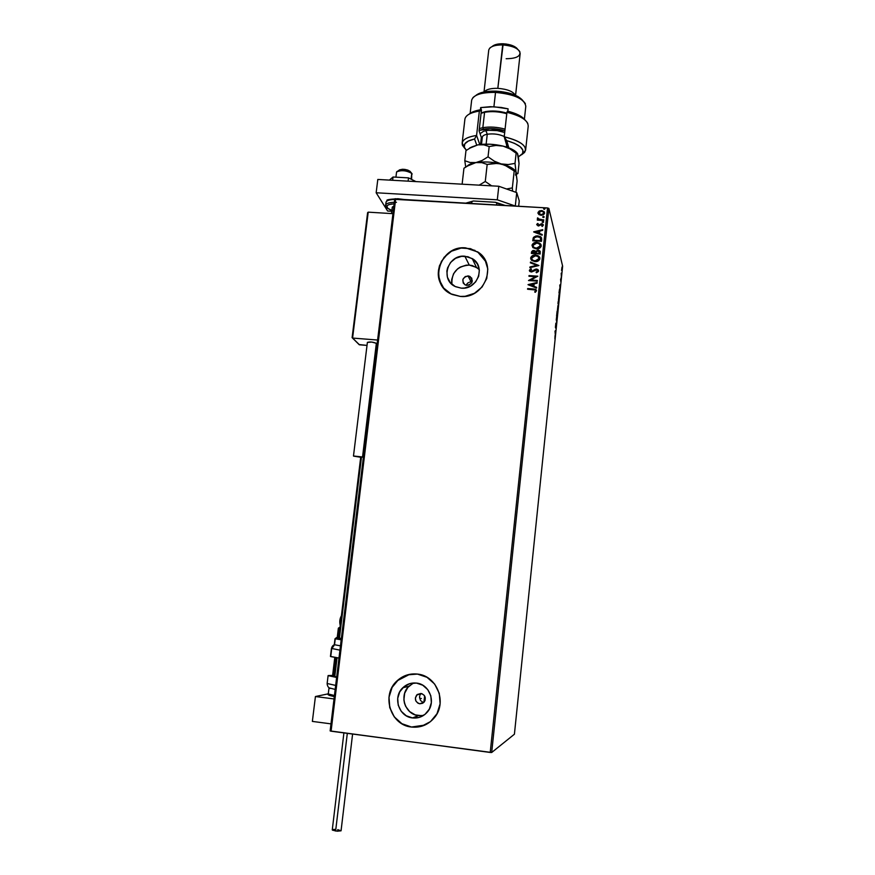 <?xml version="1.0" encoding="UTF-8"?>
<svg xmlns="http://www.w3.org/2000/svg" width="875" height="875" viewBox="0 0 875 875"><rect width="100%" height="100%" fill="white"/><g stroke="black" fill="none" stroke-linecap="round" stroke-linejoin="round"><path stroke-width="1.31" d="M472.041 282.133L471.166 281.991L468.038 275.909L470.05 276.511C473.659 280.853 472.631 283.817 466.966 285.392L465.161 284.9L463.203 283.008L462.886 279.398L465.27 276.522L468.967 276.062L471.8 278.294L471.745 282.778L468.847 285.163L465.106 284.878C461.322 280.558 462.295 277.572 468.038 275.909L471.166 281.991L472.041 282.133M419.759 703.784L423.806 702.417L419.759 703.784L417.9 703.15L415.877 700.962L415.363 697.987L417.233 694.52L420.93 693.459C425.348 695.1 426.377 698.02 424.025 702.198L419.759 703.784C415.297 702.078 414.291 699.136 416.763 694.958L421.892 693.678L424.288 695.417L425.184 697.233L425.13 700.252L424.178 702.023L422.636 703.27L419.759 703.784M413.667 682.97L408.931 686.241C398.88 695.308 405.016 714.481 418.425 715.63L412.508 717.927C398.77 716.745 392.503 697.069 402.795 687.772C406.667 684.108 411.228 682.544 416.467 683.08L422.745 685.212L427.788 689.675L430.817 695.789L431.353 702.625L429.319 709.155L425.02 714.35L419.114 717.434L412.508 717.927L406.219 715.761L401.198 711.266L398.212 705.152L397.709 698.327L399.744 691.841L404.02 686.678L409.894 683.594L416.467 683.08C429.538 684.141 436.352 702.384 427.23 712.195C423.237 716.603 418.338 718.517 412.508 717.927L418.425 715.63L423.445 715.487M479.292 269.675L476.459 267.389L469.252 265.081L464.866 256.222L472.238 258.573C486.248 266.339 477.455 290.084 461.245 288.148L455.175 286.497L450.319 282.658L447.409 277.233L446.873 271.053L447.541 267.969L450.614 262.402L455.569 258.311L461.672 256.32L467.983 256.736L473.561 259.503L477.553 264.206L479.336 270.123L478.647 276.369L475.562 281.98L470.575 286.081L464.45 288.061L461.245 288.148L455.623 286.705C439.742 280.241 447.661 254.264 464.866 256.222L469.252 265.081C457.209 266.077 451.413 272.475 451.894 284.277M485.931 261.756L477.684 251.956L465.795 247.964L477.652 251.88C498.192 264.119 484.531 299.338 460.261 296.417L465.139 296.297L474.469 293.289L482.059 287.033L486.741 278.502L487.802 268.997L485.067 259.995L478.997 252.853L470.509 248.664L460.917 248.041L451.664 251.07L444.139 257.272L439.48 265.727L438.462 270.419L439.25 279.803L443.658 288.05L451.03 293.891L460.261 296.417L452.452 294.547C427.569 285.294 439.228 244.902 465.762 247.887L465.795 247.964C446.491 245.908 431.189 269.577 441.689 285.305M409.653 674.341L397.152 680.805C381.041 694.706 390.316 725.167 411.48 727.027L411.436 727.038C390.272 725.189 380.986 694.728 397.097 680.816C402.916 675.533 409.697 673.28 417.441 674.078L407.455 674.866L398.552 679.547L392.055 687.389L388.959 697.233L389.725 707.591L394.253 716.898L401.866 723.734L411.436 727.038L421.488 726.305L430.478 721.623L437.019 713.705L440.114 703.773L439.283 693.361L434.667 684.064L426.989 677.294L417.441 674.078C437.052 675.631 447.595 702.811 434.208 717.905C428.105 724.905 420.514 727.956 411.436 727.038L424.867 725.08M473.681 259.591L473.495 261.209L473.681 259.591M471.614 277.977L471.461 279.289L471.614 277.977M534.505 250.644L535.205 253.17L532.394 252.984L533.837 251.07L535.259 252.525M491.684 752.5L548.877 208.425L562.636 266.186L514.413 734.212L491.684 752.5L331.078 731.194L395.653 199.019L547.531 207.955L490.219 752.456L330.137 730.92L394.691 199.347L330.137 730.92L331.078 731.194L395.653 199.019L394.691 199.347L547.531 207.955L548.877 208.425L547.531 207.955L490.219 752.456L491.684 752.5L514.413 734.212L562.636 266.186L548.877 208.425L491.684 752.5M561.553 270.452L561.98 267.225L561.553 270.452M561.367 276.62L561.203 273.175L561.367 276.62M560.58 279.048L560.788 281.641L560.58 279.048M559.683 292.961L559.573 288.969L558.983 292.742L559.497 294.678L559.672 289.034L558.983 292.742L559.497 294.678L559.683 292.961M558.37 305.67L558.195 301.427L558.37 305.67M557.342 315.656L557.069 311.358L556.566 316.236L557.353 315.558L557.069 311.358L556.566 316.236L557.342 315.656M556.008 328.606L555.855 323.127L555.406 327.447L556.008 328.606L555.855 323.127L555.406 327.447L556.008 328.606M555.045 335.606L554.892 338.778L555.045 335.606M555.023 331.089L555.33 335.202L555.822 330.323L555.023 331.089L555.33 335.202L555.822 330.323L555.023 331.089M556.872 320.403L556.544 317.352L556.259 320.02L556.839 318.959L556.577 321.694L556.872 320.403L556.544 317.352L556.292 320.239L556.817 318.905L556.872 320.403M557.397 311.609L557.878 305.703L557.397 311.609M558.534 300.562L559.016 294.667L558.534 300.562M559.781 285.031L560.044 289.373L560.547 284.55L559.781 285.031L560.044 289.373L560.547 284.55L559.781 285.031M561.137 278.272L561.225 277.288L561.137 278.272M561.586 273.93L561.673 272.945L561.586 273.93M562.319 266.853L562.395 265.88L562.319 266.853M538.836 214.55L541.034 215.316L543.266 214.867L544.447 213.664L544.392 212.056L542.106 210.613L539.481 210.908L537.983 212.603L538.836 214.55L541.034 215.316L544.578 213.128L544.173 211.739L541.548 210.547L539.208 211.039L537.972 212.734L538.836 214.55M543.692 220.511L543.758 219.855L539.427 219.494L537.403 218.192L538.311 219.527L537.294 220.128L543.692 220.511L543.758 219.855L539.427 219.494L537.644 217.853L538.311 219.527L537.294 220.128L543.692 220.511M536.703 224.634L538.508 225.98L541.931 224.394L542.303 226.45L543.32 225.006L541.767 223.683L538.442 225.323L537.545 224.919L538.256 223.847L537.742 223.431L536.834 224.252L537.742 223.431L536.703 224.634L538.245 225.98L541.57 224.328L542.358 224.678L541.756 226.034L542.303 226.45L543.309 225.159L541.614 223.672L538.289 225.323L537.491 224.645L538.256 223.847L537.742 223.431L538.169 223.902L536.703 224.634M541.702 239.345L540.334 236.523L536.069 235.9L533.4 237.475L532.733 240.767L541.494 241.325L541.089 237.092L537.775 235.823L533.4 237.475L532.733 240.767L541.494 241.325L541.702 239.345M540.159 254.013L540.236 251.442L538.508 250.184L535.675 251.333L533.039 250.469L531.573 251.825L531.377 253.444L540.159 254.013L539.809 250.83L538.059 250.13L535.675 251.333L533.892 250.414L531.508 252.241L531.377 253.444L540.159 254.013M538.945 265.53L530.458 262.095L530.381 262.806L536.823 265.333L529.944 266.963L529.867 267.684L538.945 265.53L530.458 262.095L530.381 262.806L536.823 265.333L529.944 266.963L529.867 267.684L538.945 265.53L530.458 262.095L538.923 265.53M537.359 280.481L530.819 280.033L537.819 276.183L529.025 275.592L528.948 276.248L535.511 276.697L528.5 280.536L537.294 281.138L537.359 280.481L530.819 280.033L537.819 276.183L529.025 275.592L528.948 276.248L535.511 276.697L528.5 280.536L537.294 281.138L537.359 280.481M533.586 288.991L527.647 288.575L527.57 289.231L535.095 289.931L535.577 290.828L534.669 291.944L535.314 292.327L536.506 290.773L535.522 289.297L527.647 288.575L527.57 289.231L535.216 289.997L535.598 290.719L534.669 291.944L535.314 292.327L536.506 290.773L535.894 289.494L533.586 288.991M528.052 284.714L536.561 288.083L536.637 287.361L533.903 286.278L534.166 283.872L537.075 283.183L537.152 282.461L528.062 284.605L536.561 288.083L536.637 287.361L533.903 286.278L534.166 283.872L537.075 283.183L537.152 282.461L528.052 284.714M538.595 270.977L537.928 269.566L536.408 269.008L531.891 271.25L530.316 270.758L531.508 269.303L531.016 268.756L529.364 270.309L529.922 271.512L531.595 271.983L536.845 269.773L537.688 270.966L536.08 272.202L536.462 272.77L538.442 271.491L537.939 269.577L536.408 269.008L531.278 271.316L530.261 270.375L531.508 269.303L531.016 268.756L529.364 270.309L531.245 271.972L536.32 269.664L537.688 270.966L536.08 272.202L536.462 272.77L538.595 270.977M534.964 261.614L538.059 261.023L539.711 259.372L539.602 257.141L537.895 255.62L534.023 255.117L530.852 257.305L531.442 260.148L534.964 261.614C537.458 261.811 539.109 260.805 539.897 258.617L538.923 256.309L535.62 255.041C533.105 254.833 531.442 255.85 530.666 258.059L531.748 260.444L534.964 261.614M536.309 248.916L539.394 248.314L541.045 246.673L540.936 244.442L539.23 242.933L535.369 242.441L532.197 244.628L532.788 247.461L536.309 248.916C538.803 249.102 540.444 248.106 541.231 245.919L540.4 243.764L536.966 242.353C534.45 242.156 532.798 243.162 532.011 245.383L532.962 247.636L536.309 248.916M533.673 231.941L542.139 235.211L542.216 234.5L539.492 233.45L539.755 231.066L542.653 230.366L542.73 229.655L533.684 231.831L542.139 235.211L542.216 234.5L539.492 233.45L539.755 231.066L542.653 230.366L542.73 229.655L533.673 231.941M542.85 222.534L543.616 222.162L543.222 221.495L542.194 221.889L542.85 222.534L543.528 221.703L542.183 221.955L542.85 222.534M543.386 217.536L544.141 217.164L543.747 216.497L542.741 216.825L543.386 217.536L544.064 216.716L542.708 216.956L543.386 217.536M544.239 209.398L544.72 208.403L543.605 208.688L544.239 209.398L544.928 208.578L543.572 208.808L544.239 209.398M534.013 289.144L536.473 290.259L534.045 289.144M470.236 282.012L469.317 282.231L470.236 282.012M468.464 282.614L467.688 283.15L468.464 282.614M467.02 283.828L467.688 283.15L467.02 283.828M466.2 285.272L466.506 284.616L466.2 285.272M420.744 693.973L420.197 694.783L420.744 693.973M419.825 695.702L419.617 696.675L419.825 695.702M419.595 697.681L419.617 696.675L419.595 697.681M420.109 699.595L420.623 700.448L420.109 699.595M421.291 701.17L420.623 700.448L421.291 701.17M422.953 702.166L422.078 701.75L422.953 702.166M421.356 698.502L419.694 698.348L421.356 698.502M407.509 674.855L398.606 679.536L392.109 687.378L389.014 697.222L389.769 707.569L394.297 716.877L401.92 723.712L411.48 727.027L421.531 726.283M475.016 250.414L465.795 247.964L460.95 248.117L451.697 251.136L447.639 253.892L441.427 261.363L438.495 270.484L438.419 275.231L441.066 284.222M485.898 261.68L482.431 256.189L477.652 251.88M477.761 268.297L472.314 265.584L469.252 265.081L466.134 265.169L460.184 267.105L457.57 268.877L453.578 273.689L451.697 279.552L451.653 282.614M412.836 683.375L407.794 687.477L404.655 693.263L403.9 699.88L404.469 703.183L405.639 706.311L409.631 711.583L415.253 714.886L421.673 715.717M527.636 289.231L527.647 288.575L533.63 289.111L527.636 289.231M535.62 290.959L534.789 292.009L535.642 290.85M528.106 284.736L537.141 282.603L528.106 284.736M533.947 286.409L536.627 287.47L533.947 286.409M530.228 284.944L533.083 286.07L533.269 284.222L533.083 286.07L530.173 284.812L533.225 284.091L533.028 285.939L530.228 284.944M528.555 280.536L535.555 276.828L528.555 280.525M529.014 276.248L529.025 275.592L537.797 276.314L529.014 276.248M530.863 280.164L537.348 280.613L530.863 280.164M537.698 271.228L536.156 272.333L537.72 270.834M529.441 270.878L531.016 268.756L531.453 269.325L530.009 269.456L529.441 270.878M531.125 271.425L530.316 270.758L532.503 271.13L536.408 269.008L538.562 270.473M538.497 270.32L535.62 269.205M535.227 269.303L531.322 271.447M529.922 267.663L529.944 266.963L536.867 265.464L529.922 267.663M530.447 262.828L530.502 262.227L530.447 262.828M539.175 256.67L537.217 255.467L534.067 255.259L531.3 256.769L530.786 259.109L530.709 258.202C531.497 255.992 533.148 254.975 535.664 255.183L538.956 256.452L539.831 257.709M531.661 258.913L532.503 260.159L535.073 261.1L538.989 258.584L535.03 260.958L532.459 260.028L531.562 258.092L535.555 255.697L538.169 256.67L539.033 258.727L538.945 257.873L538.552 259.853L536.342 261.034L533.827 260.87L531.88 259.416M531.748 259.142L532.066 256.955L534.275 255.763L537.381 256.156L538.88 257.666L538.508 259.711L536.298 260.892L533.203 260.498L531.694 259M532.295 250.928L531.442 253.444L531.508 252.241L533.892 250.414L535.719 251.475L538.059 250.13L540.302 251.65M540.269 251.584L538.322 250.294L535.719 251.475L532.667 250.742M539.448 252.689L539.361 253.444L539.448 252.689L539.361 253.444L536.058 253.083L536.309 251.716L537.983 250.786L539.47 252.197M535.238 252.831L532.394 252.984L535.205 253.17L532.35 252.842L532.853 251.289L534.45 251.202M539.328 253.302L536.102 253.225L539.361 253.444L536.058 253.083L536.364 251.606L538.628 250.939L539.328 253.302M540.52 243.983L538.552 242.78L535.413 242.583L533.225 243.534L532.055 245.525C532.842 243.316 534.494 242.309 537.009 242.506L541.111 244.88M533.006 246.203L533.739 247.384L536.419 248.402L540.334 245.886L536.375 248.259L533.695 247.231L532.919 245.405L536.9 243.009L539.634 244.103L540.378 246.028L540.291 245.208L539.886 247.166L537.688 248.347L535.183 248.183L533.225 246.739M533.072 238.602L532.788 240.778L533.4 237.475L537.775 235.823L541.647 238.077L540.039 236.491L537.206 235.955L534.286 236.753L533.148 238.306M540.783 240.056L540.663 240.614L533.695 240.177L534.319 237.672L536.222 236.556L540.312 237.486L540.706 240.767L533.739 240.319L540.706 240.767L533.739 240.319L534.188 237.88L537.698 236.469L540.269 237.442L540.706 240.767L540.75 238.361M533.761 231.973L542.708 229.819L533.761 231.973M539.536 233.603L542.205 234.631L539.536 233.603M535.828 232.17L538.672 233.264L538.869 231.438L538.672 233.264L535.784 232.017L538.825 231.284L538.628 233.122L535.828 232.17M537.534 224.897L538.923 225.356L541.614 223.672L543.298 224.831M542.555 225.159L541.92 226.122L542.522 225.028M543.244 224.7L542.281 223.934M542.052 223.88L538.781 225.422L537.545 224.941M542.227 222.184L542.97 221.452L543.638 221.966L542.227 222.184M537.359 220.128L537.37 219.472L538.311 219.527L537.359 220.128M537.425 218.695L537.644 217.853L538.223 218.291L537.425 218.695M538.191 218.739L539.47 219.647L543.747 220.008L538.212 218.848M544.163 216.956L542.752 217.164L543.495 216.453L544.173 216.967M538.136 212.373L538.038 213.5L539.208 211.039L541.548 210.547L544.337 212.056M544.097 211.761L540.98 210.7L538.366 211.947M543.802 213.445L542.828 214.517L540.641 214.758M540.312 214.681L538.978 213.73M538.814 213.314L541.155 214.823L538.748 212.778L541.483 211.192L543.473 212.067L543.834 213.238L541.155 214.823L543.834 213.238M545.027 208.819L543.572 208.808L545.027 208.83M533.225 284.091L533.028 285.939L530.173 284.812L533.225 284.091M536.9 243.009L539.733 244.191L540.181 246.488L537.644 248.194L534.548 247.811L533.181 246.586L533.072 244.814L534.406 243.48L536.9 243.009M538.825 231.284L538.628 233.122L535.784 232.017L538.825 231.284M541.483 211.192L543.386 211.958L543.692 213.489L541.964 214.627L539.952 214.408L538.869 212.373L541.483 211.192M555.166 331.461L555.264 332.839L555.166 331.461M557.32 311.128L557.845 306.316L557.495 311.139M557.955 303.428L558.163 302.028L557.955 303.428M558.173 304.216L558.458 302.433L558.173 304.216M558.469 300.07L558.983 295.269L558.622 300.048M559.508 293.913L559.562 289.581L559.508 293.913M559.913 285.469L560 286.923L559.913 285.469M561.969 270.222L561.936 267.827L561.969 270.222M315.427 696.533L328.289 693.82L315.427 696.533L312.364 721.405L315.427 696.533L334.02 698.939L315.427 696.533M312.364 721.405L330.991 723.866L312.364 721.405M399.514 169.859L402.653 169.247L407.925 170.111L412.18 173.994M411.633 179.441L411.753 173.359L411.053 179.156L411.753 173.359C409.303 170.483 396.572 169.608 396.528 172.32L395.927 177.177M334.775 676.583L337.061 657.781M339.434 638.138L341.359 638.455L339.434 638.138L361.452 457.286M396.517 172.397L396.725 171.883C401.297 169.925 406.306 170.417 411.753 173.359L409.905 171.205C406.022 169.094 402.445 168.744 399.175 170.155L397.578 171.281M328.103 675.631L336.623 677.469L328.125 675.566L333.145 675.413L335.322 657.519L333.134 675.413L334.141 675.467L328.103 675.631L327.141 683.495L335.661 685.42M337.739 637.613L338.877 628.294L339.861 628.414L338.352 628.217L337.225 637.591L338.352 628.217L339.959 627.583L338.352 628.217L339.128 627.594L337.739 637.613M339.948 627.692L339.128 627.594L339.948 627.692M334.808 657.442L332.62 675.391L334.786 657.431M358.991 344.531L367.03 345.406L359.505 344.816L352.581 338.067L377.606 340.036L352.581 338.067L368.211 212.155L392.952 213.664L368.211 212.155L367.609 212.68L352.133 337.466L367.577 213.03M376.13 346.128L376.863 346.194L376.13 346.128M359.231 344.728L352.089 337.597M352.581 338.067L368.211 212.155L352.581 338.067M341.261 616.591L339.85 620.517L340.298 624.488M335.169 689.434L329.087 687.827M329.011 687.925L328.267 693.962L334.436 695.516M334.042 676.244L336.678 676.988L334.042 676.266L336.306 657.672M328.267 693.962C327.053 694.608 329.055 695.494 334.305 696.609L329.416 695.428M329.328 695.242L330.455 695.002M330.455 656.381L331.691 648.736L334.534 644.831L335.256 638.838L336.569 637.766L341.348 638.564M341.195 639.822L335.016 638.728L334.283 644.7L340.462 645.848M336.361 637.689L335.3 638.652M339.948 650.147L331.734 648.473M334.414 644.788C332.97 645.203 331.964 646.472 331.417 648.583L330.455 656.414L338.986 658.055L330.739 656.589L331.691 648.736L334.534 644.831L335.256 638.838L336.339 637.656L338.734 637.667M360.708 457.264L362.644 457.089L376.348 343.317L362.644 457.122L353.598 456.138L360.708 457.264L338.713 637.919M343.908 732.911L332.27 829.872L335.617 831.009L347.309 733.359L335.617 831.009L341.064 830.769L352.592 734.07M337.717 829.631L341.064 830.802L337.334 831.195L332.533 830.178L333.703 829.413M334.392 829.391L335.169 829.402M376.37 343.667L376.348 343.317C372.936 341.961 369.95 341.644 367.391 342.388L353.478 455.995L362.534 456.98L376.348 343.317L371.842 342.07L367.391 342.409M362.644 457.089L353.478 455.995M389.386 180.108L393.05 177.013L392.645 180.283L393.05 177.013L408.505 177.877L408.111 181.158L408.505 177.877L415.953 181.595L408.505 177.877L393.05 177.013L389.386 180.108M377.803 179.452L498.805 186.255L516.731 192.609L519.247 200.878L518.667 206.248L519.247 200.878L516.731 192.609L515.288 206.052L516.731 192.609L498.805 186.255L497.306 199.806L515.277 206.019L497.306 199.806L376.163 192.763L497.306 199.806L498.805 186.255L377.803 179.452L376.163 192.763L377.803 179.452M391.781 211.269L387.625 211.017L376.163 192.763L387.625 211.017L391.781 211.269M385.995 202.497C386.083 201.141 387.822 200.2 391.213 199.686M397.895 199.15L404.009 199.511M392.503 210.645C385.109 207.692 384.803 205.472 391.617 203.984M396.463 202.322C389.67 202.223 386.061 203.23 385.645 205.341L385.667 205.1C386.192 203.405 389.08 202.464 394.33 202.3M394.68 199.434C389.43 199.609 386.542 200.55 386.006 202.256L387.089 200.572C385.952 199.817 389.616 199.205 398.07 198.723M388.259 200.102L395.62 198.702M391.891 210.438L387.691 208.283L386.881 205.822L388.894 204.575L394.155 203.787M391.508 213.566L392.284 207.134L393.881 206.008L392.273 207.222M398.191 198.778L404.327 199.522M423.905 702.319L424.627 695.931L423.905 702.319M471.691 203.492L471.909 201.589L473.375 200.998L495.469 202.289L496.803 203.044L496.584 204.958L496.803 203.044L504.252 205.406L495.469 202.289L505.203 205.461L495.469 202.289L473.375 200.998L465.773 203.142L473.375 200.998L466.036 203.153L471.909 201.589L471.691 203.492M504.219 136.806L506.712 140.613C519.947 144.648 525.098 149.177 522.167 154.175L518.427 156.844L522.627 153.497L522.889 150.161L520.111 146.65L514.533 143.347L506.712 140.613L508.823 147.864L506.712 140.613L504.219 136.806C518.503 140.284 525.634 144.747 525.612 150.205L521.708 154.7L524.595 152.403C527.833 146.322 521.041 141.116 504.219 136.806L507.314 147.328L504.219 136.806L506.931 112.328L504.219 136.806M482.147 138.731L481.337 137.484L482.147 138.731M481.359 137.572L482.212 138.13M472.872 97.716C476.711 93.898 484.258 92.137 495.523 92.411L496.037 91.153C486.336 90.891 479.577 92.345 475.77 95.528M489.705 48.191C492.122 45.894 496.453 44.8 502.698 44.92L497.831 88.342C490.809 88.189 486.303 89.381 484.302 91.908C486.303 89.381 490.809 88.189 497.831 88.342L503.191 43.772C497.853 43.673 494.156 44.603 492.078 46.572M515.572 95.342L520.155 53.605C519.487 48.858 513.669 45.959 502.698 44.92C494.528 44.898 489.88 46.594 488.753 50.028L484.006 91.962M470.356 113.225L476.12 110.72L479.938 109.867L480.277 110.895L480.648 107.592L493.916 106.75L495.523 92.411C481.447 92.236 473.484 94.817 471.658 100.155L470.148 113.367M462.448 145.316L466.397 150.303L464.286 147.153L464.822 143.85L468.355 141.028L474.556 139.005L476.591 135.439L479.773 144.55L476.591 135.439C465.741 137.222 461.027 140.514 462.448 145.316L464.942 148.586L462.164 142.975C463.006 139.3 467.808 136.795 476.591 135.439L479.358 111.059C470.586 112.525 465.773 115.194 464.92 119.044L462.164 142.975M525.612 150.205L528.205 126.252C528.248 120.542 521.161 115.894 506.931 112.328C518.405 115.073 525.361 118.803 527.811 123.506M525.12 120.094C522.298 116.364 516.403 113.367 507.456 111.125L515.977 113.837L524.398 119.186L525.798 106.323C524.584 98.886 514.5 94.248 495.523 92.411L493.916 106.75L508.102 108.85L507.839 111.223L508.102 108.85L501.156 107.45L490.35 106.684L480.648 107.592L481.447 110.053L479.084 130.9L481.337 137.484L480.55 144.452L481.337 137.484L479.084 130.9L481.447 110.053L480.648 107.592L480.277 110.895L479.938 109.867C474.972 110.753 471.406 112.164 469.241 114.1M464.439 147.602C463.181 143.719 466.561 140.853 474.556 139.005L476.722 145.064L474.556 139.005L476.591 135.439L479.358 111.059C472.839 112.098 468.442 113.903 466.167 116.484M476.656 94.806L486.664 91.514L501.003 91.558L514.631 94.938L518.131 96.622L522.758 100.439M507.456 111.125L506.931 112.328L507.456 111.125M497.831 88.342C507.238 89.108 513.067 91.405 515.288 95.222C513.067 91.405 507.238 89.108 497.831 88.342M492.669 46.036L498.127 44.045L505.859 43.98L510.956 45.062L516.567 47.95M517.705 49.295C515.298 46.123 510.453 44.286 503.191 43.772L502.698 44.92C511.47 45.566 517.169 47.797 519.794 51.614C520.866 56.23 516.327 58.603 506.155 58.723M522.834 100.559C518.273 95.277 509.338 92.137 496.037 91.153L495.523 92.411C511.262 93.669 521.216 97.431 525.383 103.698M482.836 127.673L479.347 128.592L482.836 127.673L484.575 112.306L485.384 111.617L481.119 112.941L485.384 111.617L492.231 110.994L499.833 111.53L506.844 113.116C499.439 110.95 492.286 110.458 485.384 111.617L481.086 113.269L484.575 112.306L482.836 127.673C489.913 126.525 497.328 127.017 505.072 129.139C497.328 127.017 489.913 126.525 482.836 127.673L483.405 129.183L482.836 127.673M479.139 130.441L490.252 128.592L504.897 130.714C497.47 128.592 490.306 128.078 483.405 129.183L479.139 130.441M505.192 137.025C500.106 134.312 494.123 133.372 487.255 134.225L485.898 130.637C492.242 129.686 498.509 130.309 504.7 132.508L497.273 130.616L488.458 130.298L483.689 131.173L480.047 133.722M504.252 136.478C499.067 134.159 493.402 133.405 487.255 134.225L486.139 144.134L487.255 134.225C484.258 134.816 482.617 135.778 482.322 137.134L482.322 137.189M516.009 172.014L515.014 163.395L508.233 164.544L501.156 163.92L494.331 161.175L488.031 156.822L482.027 160.519L475.913 162.575C483.744 161.427 492.166 161.875 501.156 163.92L494.331 161.175L488.031 156.822L482.027 160.519L475.913 162.575C471.614 163.319 468.694 164.489 467.141 166.108C468.694 164.489 471.614 163.319 475.913 162.575L481.786 162.641L487.178 164.445L494.047 163.297L501.156 163.92C508.32 165.725 513.034 168.011 515.288 170.767C513.034 168.011 508.32 165.725 501.156 163.92C492.166 161.875 483.744 161.427 475.913 162.575L469.82 164.62L463.947 168.252L462.12 184.198L463.947 168.252L466.856 166.283L475.913 162.575L481.786 162.641L487.178 164.445L485.275 181.486L479.172 185.15L485.275 181.486L487.178 164.445L497.58 163.341L504.613 165.036L514.194 170.964L512.345 187.895L506.559 189L512.345 187.895L514.194 170.964L515.67 171.216L517.136 180.95L515.9 192.314L517.136 180.95L515.998 172.003M491.662 185.861L485.275 181.486L491.662 185.861M512.586 191.144L512.345 187.895L512.586 191.144M469.995 147.755L477.925 144.834L490.087 144.211L503.125 146.114L509.917 148.87L516.13 153.202L515.014 163.395L508.233 164.544L501.156 163.92L507.959 166.655L515.725 171.314M516.491 152.316L511.241 148.881L503.125 146.114L509.917 148.87L516.13 153.202L517.136 153.048C514.85 150.248 510.18 147.93 503.125 146.114L496.037 145.447L489.191 146.552L488.031 156.822L489.191 146.552L483.798 144.823L477.925 144.834L483.798 144.823L489.191 146.552L496.037 145.447L503.125 146.114C494.156 144.025 485.745 143.598 477.925 144.834L471.855 146.934L465.97 150.609L464.811 160.738L470.072 162.509L475.913 162.575L470.072 162.509L464.811 160.738L465.697 167.027L464.811 160.738L465.97 150.609L471.855 146.934L477.925 144.834L469.339 148.334M517.453 153.519L519.028 163.559L517.934 173.545L516.95 173.808L516.086 172.266L515.506 175.077M517.136 153.048L518.339 156.319L519.028 163.559L517.934 173.545L516.95 173.808L516.086 172.266L515.014 163.395L516.13 153.202L517.584 153.606L518.109 155.87M506.778 113.728C499.045 111.562 491.652 111.092 484.575 112.306C491.652 111.092 499.045 111.562 506.778 113.728M481.097 136.806L482.256 137.725M485.898 130.637L487.255 134.225M472.314 280.962L470.05 276.511M476.459 267.389L472.238 258.573M408.931 686.241L402.795 687.772M420.984 693.711L416.763 694.958M359.428 344.805L352.505 338.067M340.233 625.417C339.347 621.928 339.741 618.702 341.414 615.716M327.141 683.495C327.206 686.558 329.273 688.406 330.159 688.45M386.006 202.256L385.667 205.1C386.477 206.402 383.677 206.883 391.88 210.492M524.595 152.403L522.167 154.175M481.512 144.353L482.322 137.134M516.513 174.333L517.136 173.873M506.45 147.044L506.658 145.086"/></g></svg>
